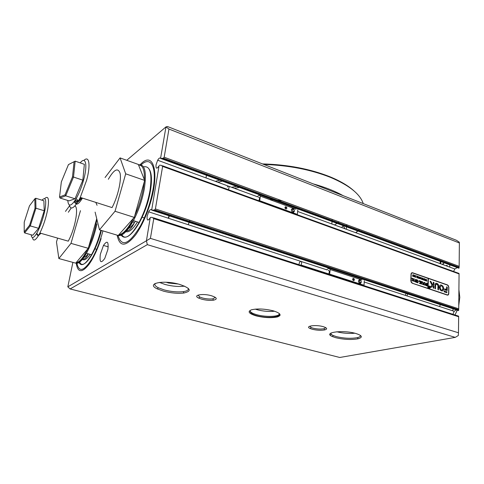 <?xml version="1.0" encoding="UTF-8"?>
<svg xmlns="http://www.w3.org/2000/svg" width="484" height="484" viewBox="0 0 484 484"><rect width="100%" height="100%" fill="white"/><g stroke="black" fill="none" stroke-linecap="round" stroke-linejoin="round"><path stroke-width="0.73" d="M31.151 234.77C31.678 238.89 33.529 238.412 36.705 233.336C40.329 226.772 43.088 218.925 44.988 209.796C46.585 199.704 45.575 196.504 41.963 200.182M44.619 198.628C48.346 195.246 49.362 198.894 47.668 209.578C45.956 218.096 43.36 225.913 39.882 233.022L38.551 235.454C35.229 240.766 33.202 241.462 32.476 237.553M44.232 210.734L43.875 200.775L35.743 198.252L35.937 208.223L44.232 210.734L38.599 228.309L32.827 235.248L24.63 232.919L30.274 225.895L38.599 228.309M35.011 208.338L35.937 208.223L30.274 225.895L29.591 225.248L35.011 208.338L34.842 198.791L29.457 205.881L24.23 222.174L24.2 231.981L29.591 225.248M24.2 231.981L24.63 232.919M35.743 198.252L34.842 198.791M67.772 200.461C68.413 207.14 71.215 206.535 76.169 198.658C79.128 193.4 81.621 187.126 83.641 179.824C87.822 164.735 85.692 155.86 80.199 162.878M83.835 160.482C89.171 155.037 90.847 164.935 86.618 180.284L80.277 197.424L78.384 200.987C73.586 208.713 70.561 210.032 69.309 204.938M82.837 180.163L84.349 164.312L75.183 161.154L73.501 177.053L82.837 180.163L75.026 198.779L69.091 200.878L59.974 198.004L65.715 195.82L75.026 198.779M72.479 176.92L73.501 177.053L65.715 195.82L65.037 194.877L72.479 176.92L74.106 161.698L68.45 164.59L61.335 181.93L59.55 196.994L65.037 194.877M59.55 196.994L59.974 198.004M75.183 161.154L74.106 161.698M406.911 295.899L407.679 293.963M407.831 293.546L408 293.08M102.929 230.88C100.194 241.244 96.697 250.276 92.432 257.99C84.283 271.161 79.098 272.94 76.889 263.338M189.819 220.262L189.274 221.866M189.099 222.374L188.24 224.709M141.171 164.814C150.73 155.709 157.118 166.569 153.053 189.22C150.675 202.191 146.537 214.315 140.626 225.592C129.276 244.347 121.738 247.651 118.005 235.514M323.197 326.652C327.232 327.952 327.722 329.047 324.661 329.931C320.904 330.548 316.76 330.324 312.228 329.241L310.208 328.545C304.297 326.125 315.586 324.407 323.197 326.652M309.748 326.204L311.109 327.517L312.906 328.14C316.941 329.102 320.626 329.301 323.959 328.745L325.744 327.728M179.582 284.386C190.744 288.234 192.178 291.114 183.884 293.02C177.809 293.679 171.064 293.074 163.653 291.199L157.282 288.894C145.369 283.515 163.247 279.589 179.582 284.386M155.273 283.406L154.88 284.072C154.626 285.245 155.775 286.48 158.328 287.774L164.294 289.946C171.251 291.713 177.58 292.276 183.273 291.646C186.267 291.217 187.949 290.424 188.312 289.281L188.185 288.252M355.77 333.464C362.244 335.551 363.03 337.324 358.124 338.782C351.372 339.962 343.906 339.599 335.733 337.693L332.411 336.555C322.29 332.508 342.678 329.598 355.77 333.464M331.086 332.992L330.959 333.325C330.862 334.063 331.643 334.807 333.294 335.557L336.404 336.628C344.076 338.419 351.075 338.758 357.404 337.638C359.261 337.191 360.259 336.598 360.405 335.86L360.332 335.351M211.351 295.712C217.074 297.642 217.782 299.13 213.474 300.183C209.965 300.612 206.087 300.292 201.84 299.221L198.767 298.126C192.184 295.222 202.572 293.135 211.351 295.712M198.053 295.089L199.771 297.019L202.5 297.999C206.281 298.949 209.729 299.233 212.851 298.846L215.362 297.376M346.568 225.732L346.998 224.842M344.62 227.994L344.245 228.508M72.884 262.382L67.82 286.824L146.434 240.784L150.221 217.764C147.844 221.2 146.809 220.71 147.118 216.3L148.648 211.823C149.967 209.548 150.978 208.979 151.661 210.11L159.03 165.915C156.743 169.206 155.745 168.856 156.029 164.856L157.657 160.234C158.915 158.111 159.877 157.5 160.531 158.395L458.947 268.227L459.062 267.743L162.273 158.365L160.567 158.371L165.964 126.893L126.754 160.301M453.587 271.464L454.833 268.971L457.307 267.622M151.661 210.11L458.566 310.607L458.638 310.208L153.446 210.117L151.698 210.092M452.939 314.322L454.167 311.285L456.351 309.911M100.339 254.288C99.401 262.473 100.878 263.853 104.774 258.42L107.865 249.556C108.737 241.456 107.267 240.082 103.467 245.43L100.339 254.288M166.254 282.251L168.517 283.013L178.106 283.999M336.737 331.764L336.743 331.764C342.69 333.258 348.728 333.742 354.851 333.222M159.424 282.408L165.159 284.501C172.371 286.346 178.832 286.885 184.549 286.117M343.144 225.604L344.995 228.781M255.237 309.119L257.331 309.772C263.326 311.297 269.086 311.781 274.609 311.224M280.036 315.447L278.342 315.52M331.431 334.402L330.058 334.868M405.283 295.367L406.064 293.437M406.221 293.014L406.385 292.548M412.295 283.243L447.27 295.089C448.154 295.264 448.65 294.774 448.759 293.613L448.849 287.345L448.305 285.596L447.428 284.888L412.646 272.77C411.702 272.565 411.164 273.055 411.025 274.24L410.807 280.69L411.291 282.396L412.295 283.243M458.717 308.816L459.068 273.92L162.618 166.405L155.406 208.931L458.717 308.816L458.638 310.208M458.481 332.774L458.638 316.742L153.761 218.647L150.409 238.376L458.481 332.774L458.318 335.521L455.256 337.378L147.324 244.656L70.12 288.948L339.762 357.482L455.256 337.378M168.958 129.059L164.179 157.215L459.147 266.327L459.376 242.98L168.958 129.059L165.964 126.893L167.488 126.518L456.382 240.258L459.255 242.157L459.376 242.98M236.573 186.382L231.6 187.29M234.286 188.27L239.471 187.453M240.742 187.284L241.909 187.145M269.697 199.565L273.109 199.832M275.354 200.037L282.033 200.812M150.451 217.37L152.206 217.395L153.761 218.647M159.387 165.256L161.099 165.256L162.618 166.405M153.446 210.117L154.608 209.856L155.406 208.931M162.412 165.734L459.007 273.43L459.068 273.92M153.398 217.782L458.578 316.137L458.638 316.742M459.147 266.327L459.062 267.743M162.273 158.365L163.32 158.141L164.179 157.215M67.82 286.824L70.12 288.948M147.324 244.656L146.434 240.784L150.409 238.376M411.787 273.145L411.467 273.043M169.339 215.906L168.48 218.278M168.202 218.187L169.061 215.81M117.158 235.17C119.59 247.263 125.761 247.13 135.683 234.782C140.989 227.28 145.575 217.661 149.441 205.906C160.349 173.024 153.597 149.75 140.251 164.621M76.26 263.284C77.712 272.704 81.911 273.127 88.868 264.554C93.394 258.274 97.478 249.605 101.114 238.558M39.882 233.022L68.286 241.171L70.138 237.384C75.921 224.788 78.517 206.807 74.857 205.978M71.209 207.975L68.353 212.27M57.614 238.11L56.483 241.976L58.854 258.547L75.698 263.151L88.245 248.31L96.733 218.72M58.854 258.547L70.985 243.373L88.245 248.31M70.985 243.373L80.465 210.673M69.527 205.875L65.467 211.381M80.277 197.424L112.07 207.594L113.419 204.841C118.507 193.903 121.52 179.304 120.044 173.151C117.915 167.391 114.012 169.43 108.337 179.268M95.106 212.113L99.48 229.846L118.211 235.49L134.268 217.389L144.674 180.411L138.327 164.439L120.068 157.905L105.058 177.519M99.48 229.846L115.029 211.266L134.268 217.389M115.029 211.266L125.695 173.81L144.674 180.411M125.695 173.81L120.068 157.905M453.296 308.907L452.558 310.758M439.575 306.529L440.319 304.66M440.47 304.248L440.634 303.801M330.251 333.573L330.947 333.47M442.158 264.337L443.798 263.278M447.597 266.321L446.968 265.383L445.873 265.692M443.604 263.732L442.352 264.403M458.753 305.495L459.8 297.351L458.911 289.716M454.984 314.981L457.259 310.208M457.41 309.802L457.574 309.361M440.18 263.611L440.222 261.336M440.785 261.541L440.743 263.816M449.757 267.114L449.793 264.857M262.491 163.919C287.448 164.584 309.875 168.843 329.786 176.702C340.3 181.016 348.426 185.808 354.161 191.065M363.236 203.582C360.126 194.048 349.182 185.299 330.391 177.344C310.734 169.575 288.531 165.274 263.792 164.433M339.054 221.902L337.614 222.985M337.058 223.366L334.474 224.933M343.089 225.586L341.74 227.589M206.426 175.287L206.039 177.937M215.338 181.337L219.742 180.193M220.819 179.939L221.799 179.721M313.118 183.853C324.903 187.126 334.88 191.053 343.053 195.639M359.352 229.41L358.269 230.596M357.845 231.019L355.867 232.762M355.794 232.731L357.652 230.947M358.045 230.517L358.384 230.124M222.35 181.149L217.794 182.238M428.721 287.877L429.568 288.234M428.6 286.952L428.854 287.817C429.502 288.458 429.919 288.337 430.107 287.466L429.852 286.601C429.211 285.959 428.794 286.08 428.6 286.952M430.258 287.514L429.949 286.48C429.181 285.711 428.685 285.85 428.449 286.897L428.757 287.938C429.526 288.706 430.028 288.567 430.258 287.514M429.623 288.44L430.107 287.532M429.828 286.57L428.933 286.02M430.04 281.325L432.097 285.288L430.53 286.685L431.02 287.375L433.803 285.1L433.997 282.638L433.253 282.378L433.216 284.035L432.654 284.786L430.857 281.44L430.04 281.325M439.284 287.206L440.077 289.807L441.226 290.551L440.023 287.46L441.317 285.748L441.112 284.919C440.004 284.943 439.393 285.705 439.284 287.206M441.027 290.727L439.865 287.496L440.845 285.983M421.733 283.981L421.274 283.981L421.594 282.559L422.393 281.7L423.107 282.487L423.367 284.695L422.544 284.417L422.865 282.892L422.375 281.803L421.733 282.589L421.649 284.114M419.785 283.11L420.433 282.529L419.192 280.641L420.1 280.95L420.705 282.474L420.463 281.077L421.292 281.361L421.219 283.963L420.39 283.684L420.705 282.517L420.064 283.57L419.344 283.328L419.785 283.11M418.285 281.059L419.023 281.64L418.285 281.059M418.019 282.311L417.976 282.862L416.331 282.299L416.325 281.736L417.033 282.426L416.833 279.831L417.668 280.115L417.311 282.523L417.958 282.329M414.709 281.029L415.708 280.702L415.466 279.359L416.307 279.649L416.222 282.263L414.873 281.591L414.709 281.029M412.459 283.092L411.454 282.251L410.97 280.538L411.176 274.495C411.309 273.309 411.854 272.819 412.798 273.024L428.062 278.342L427.808 288.295L412.138 283.176M425.563 280.647L425.206 280.526L425.775 279.141L426.047 280.188L426.356 279.341L426.858 281.137L426.41 280.986L426.277 279.692L426.313 280.956L425.847 280.793L425.732 279.516L425.49 280.672M423.863 280.061L423.5 279.982L424.069 278.548L424.347 279.601L424.662 278.754L425.158 280.557L424.71 280.399L424.577 279.105L424.613 280.369L424.141 280.206L424.032 278.929L423.79 280.085M422.157 279.474L421.794 279.347L422.369 277.955L422.641 279.008L422.956 278.161L423.452 279.964L423.004 279.812L422.871 278.512L422.907 279.776L422.435 279.613L422.326 278.336L422.084 279.492M420.469 278.578L420.983 279.044L421.007 278.361L420.59 278.439L420.608 277.931L421.007 278.294L420.862 277.459L421.37 277.635L421.322 279.232L420.433 278.584M420.275 278.07L419.646 278.675L419.084 277.659L419.707 277.036L420.076 277.338L420.064 278.609M412.447 275.723L413.064 275.529L412.912 274.7L413.433 274.882L413.378 276.485L412.447 275.723M414.691 276.134L414.056 276.745L413.493 275.723L414.123 275.1L414.498 275.408L414.473 276.679M415.829 276.987L415.798 277.326L414.788 276.975L414.818 276.636L415.218 277.054L415.097 275.463L415.611 275.638L415.393 277.114L415.792 276.999M416.76 277.429L417.16 277.078L416.397 275.91L416.96 276.104L417.329 277.042L417.184 276.183L417.698 276.358L417.644 277.961L417.135 277.786L417.329 277.072L416.936 277.713L416.76 277.429M417.964 277.973L417.88 277.102L418.376 276.576L418.975 278.421L418.466 278.246L418.364 276.636L417.795 277.943M412.259 278.554L411.757 278.596L411.914 278.143L413.094 278.542L412.078 280.012L412.459 280.72L412.973 280.454L412.374 280.986L411.817 280.103L412.791 278.736L412.259 278.554M414.001 281.283L414.449 281.143L413.572 281.252L413.403 279.528L414.207 278.893L414.54 279.201L413.632 279.389L414.159 280.236L413.675 280.738L414.092 281.301M425.466 284.108L425.121 284.991L424.45 285.1L423.542 283.461L424.547 282.438L425.14 282.922L425.466 284.108L425.121 284.991M425.775 284.937L426.61 285.693L426.64 284.574L425.974 284.713L425.993 283.884L426.64 284.465L426.404 283.116L427.221 283.394L427.154 285.99L425.732 285.499L425.72 284.949M429.096 286.8L429.52 287.266L429.411 286.661L429.786 286.788L429.756 287.986L429.12 287.678L429.096 286.8M427.808 288.295L428.11 288.397L428.364 278.445L447.283 285.034L448.154 285.741L448.704 287.49L448.614 293.364C448.511 294.532 448.015 295.022 447.125 294.841L446.786 294.925M428.11 288.397L447.125 294.841M435.745 284.991L436.659 284.211L436.532 283.273C435.63 283.079 435.122 283.57 435.001 284.737L434.922 288.464L435.479 288.894L435.594 285.034L436.126 284.271M433.688 288.282L433.912 286.395L433.349 285.965L433.126 287.853L433.688 288.282M441.819 290.001L441.88 291.011C443.84 290.448 444.179 288.809 442.89 286.104L441.765 285.385L442.43 286.728C443.271 288.476 443.072 289.565 441.819 290.001L441.759 290.013M437.252 284.519L437.972 285.76L437.893 289.474L438.45 289.904L438.71 286.014L438.183 284.271L437.197 283.503L437.252 284.519M446.478 289.48L444.578 289.063L444.742 289.868L447.198 290.473L447.246 287.224L446.702 286.794L446.478 289.48L444.76 288.887M444.137 290.848L444.118 291.834L446.72 292.723L446.992 291.828L444.003 290.884M411.612 273.297L411.297 273.26M427.953 288.434L428.056 278.433M435.467 288.887L435.594 285.034M436.659 284.211L436.495 283.376L435.83 283.261M433.676 288.276L433.761 286.437L433.349 285.965M441.106 285.935L441.106 285.058L440.555 284.985M442.255 290.993C443.767 290.025 443.925 288.41 442.739 286.141L441.807 285.251M438.437 289.898L438.558 286.056L438.026 284.314L437.27 283.533M446.998 290.642L447.089 287.266L446.557 286.843M430.107 281.143L432.654 284.786M431.123 287.393L433.646 285.137L433.846 282.674L433.44 282.202M446.817 292.741L446.841 291.864L443.991 290.896M413.058 274.851L413.233 276.34M412.737 275.547L412.531 276.043M413.04 276.279L412.906 275.511L412.894 276.322M413.79 275.112L414.123 275.1M414.461 275.668L414.54 276.176M413.887 275.19L413.566 276.201M413.802 276.424L414.346 276.612L414.486 276.074L414.123 275.166L413.699 276.455M415.46 275.68L415.236 277.132M416.53 276.049L416.96 276.104M416.803 276.146L417.329 277.042M417.323 276.328L417.492 277.78M416.857 277.489L417.329 277.072M418.049 276.582L418.376 276.576M418.817 278.07L418.817 277.06M419.38 277.054L419.707 277.036M420.045 277.61L420.124 278.112M419.477 277.126L419.162 278.125M419.398 278.354L419.93 278.542L420.07 278.004L419.707 277.102L419.295 278.385M421.062 277.725L421.171 279.05M422.296 278.179L422.641 279.008M423.064 279.377L423.325 279.788M424.002 278.772L424.347 279.601M425.702 279.359L426.047 280.188M428.987 286.219L428.449 286.933M411.884 278.227L413.094 278.542M412.937 278.657L412.078 280.012M411.926 280.054L412.459 280.72M412.785 280.659L412.549 281.016M413.735 278.887L414.207 278.893M414.056 278.935L414.54 279.201M413.79 279.038L413.632 279.389M413.59 279.933L414.116 280.218M413.887 280.345L413.675 280.738M413.517 280.781L413.844 281.325M414.945 280.538L415.363 280.538M415.635 279.51L416.131 279.685M415.895 279.788L415.986 282.021M415.224 280.702L415.03 281.706L415.671 281.924L415.454 280.678L415.048 281.119L415.671 281.924M416.591 282.372L417.033 282.426M416.996 279.982L417.498 280.151M417.262 280.248L417.311 282.523M417.16 282.565L417.752 282.644M418.279 281.15L419.035 281.313M419.283 280.762L420.1 280.95M419.779 281.131L420.705 282.474M420.62 281.222L421.128 281.398M420.892 281.488L420.965 283.672M419.937 283.207L420.705 282.517M421.915 281.688L422.393 281.7M422.562 281.906L423.107 282.487M422.949 282.529L423.107 284.132M422.956 284.175L423.052 284.592M421.988 281.809L421.643 282.081M424.069 282.438L424.547 282.438M425.14 282.922L425.309 284.15M424.22 282.559L423.718 283.563L423.923 284.695M424.286 285.028L424.637 285.028M424.044 284.592L424.91 284.888L425.134 284.005L424.547 282.547L423.875 283.521L423.893 284.628M425.726 285.391L426.174 285.542M426.017 285.584L426.61 285.693M425.987 284.296L426.289 284.344M426.132 284.386L426.64 284.465M426.555 283.261L427.057 283.43M426.821 283.521L426.906 285.699M300.782 265.28L301 264.996C302.004 262.739 301.828 261.548 300.473 261.414L299.56 262.225L298.894 264.675M328.479 274.21L328.696 273.932C329.695 271.73 329.495 270.556 328.085 270.399M353.58 278.439C352.727 278.433 352.479 278.959 352.83 280.024L353.441 280.575C354.294 280.581 354.542 280.048 354.191 278.984L353.58 278.439M326.658 269.933C328.079 268.281 329.247 268.154 330.161 269.558L329.61 274.573M361.911 279.927L330.161 269.558M354.312 280.115L352.667 279.583M361.373 282.057L360.725 280.224L359.243 279.74L358.402 281.095L359.049 282.934L360.538 283.412L361.373 282.057L359.902 282.499L359.255 280.666L358.765 280.508M364.289 280.708L364.029 285.227L329.816 274.186M364.029 285.227L363.823 285.602M359.533 283.092L359.902 282.499M359.255 280.666L360.725 280.224M228.339 189.667C229.374 187.26 229.295 186.098 228.103 186.183L227.329 187.03M258.795 200.733C259.829 198.386 259.714 197.236 258.456 197.284M286.014 206.813C285.1 206.722 284.798 207.219 285.1 208.283L285.796 208.943C286.716 209.028 287.018 208.531 286.709 207.467L286.014 206.813M257.325 196.873C258.637 195.173 259.642 194.925 260.344 196.135L259.672 201.048M296.051 209.245L260.344 196.135M286.31 208.967L285.318 208.604M294.532 211.024L293.873 209.136L292.245 208.543L291.271 209.838L291.931 211.732L293.564 212.325L294.532 211.024L293.183 211.665L292.524 209.784L291.574 209.433M297.799 209.887L297.37 214.406L259.811 200.757M292.88 212.071L293.183 211.665M292.524 209.784L293.873 209.136M38.478 235.375C37.546 235.738 36.965 235.073 36.748 233.385M81.124 197.69C77.851 202.947 75.643 204.151 74.488 201.314M74.766 200.908C75.661 205.93 78.227 204.998 82.449 198.113M75.395 199.94C75.915 201.005 76.726 201.162 77.833 200.412M256.127 315.87C248.837 313.62 247.276 311.599 251.444 309.802C257.464 308.453 264.76 308.798 273.333 310.843C280.611 313.209 281.978 315.241 277.435 316.929C271.427 318.157 264.325 317.806 256.127 315.87M250.161 310.734C250.198 312.156 252.406 313.481 256.786 314.721C265.51 317.214 279.008 316.832 279.22 313.995C280.212 317.552 266.26 318.502 256.466 315.592C251.934 314.279 249.841 312.628 250.18 310.637M411.588 273.079L412.646 272.77M447.107 284.973L447.428 284.888M88.227 253.804C86.321 256.248 84.676 257.452 83.284 257.409M81.929 259.007C83.847 261.015 86.594 259.46 90.157 254.348M96.903 223.971C94.537 234.994 91.046 244.765 86.43 253.295C82.056 260.894 78.487 264.161 75.734 263.102M76.218 262.534C79.418 262.407 83.242 257.887 87.689 248.964M88.645 246.919C91.881 239.628 94.344 231.969 96.032 223.941L96.867 219.252M101.331 230.402C95.79 253.646 82.413 271.79 79.473 261.372M78.692 261.923C81.179 267.186 85.45 264.79 91.512 254.729C95.36 247.766 98.488 239.61 100.89 230.269M97.066 205.295L95.808 202.391M135.405 221.279L134.225 223.009C131.672 226.5 129.361 228.484 127.304 228.962M125.078 231.376C128.32 233.088 132.459 229.942 137.498 221.938M138.484 164.832C144.855 163.822 146.803 171.796 144.335 188.766C142.205 200.146 138.563 210.77 133.421 220.656C126.947 232.193 121.581 237.045 117.309 235.218M118.876 234.74C123.202 234.183 128.097 228.666 133.554 218.193M134.715 215.791C138.733 207.049 141.6 198.035 143.312 188.76L144.226 181.984M150.336 191.156C145.956 218.81 126.608 246.477 121.605 234.081M120.661 234.534C124.721 240.53 130.862 236.494 139.077 222.44C144.238 212.609 147.868 202.028 149.961 190.684C152.381 173.411 150.228 165.468 143.512 166.865M144.389 179.697C144.692 169.793 142.756 164.929 138.587 165.092M36.705 233.336L38.551 235.454M96.673 249.321L94.924 248.818M38.478 235.581L40.952 233.33M39.295 234.141L40.632 233.24M76.169 198.658L78.384 200.987M144.341 217.927L142.066 217.195M74.415 201.417C74.857 206.13 80.792 199.523 81.729 197.883M75.171 200.303C75.613 201.737 76.66 201.937 78.305 200.902M331.861 223.977L332.048 221.521M332.091 220.952L332.212 219.373M323.959 328.745L324.661 329.931M183.273 291.646L183.884 293.02M357.404 337.638L358.124 338.782M212.851 298.846L213.474 300.183M157.657 160.234L228.315 186.086M228.89 186.298L257.421 196.74M297.648 211.46L454.833 268.971M148.648 211.823L300.8 261.354M301.181 261.481L326.754 269.806M364.216 281.997L454.167 311.285M346.32 229.265L346.49 226.839M346.526 226.27L346.635 224.709M154.965 283.557L154.88 284.072M108.241 246.822L103.467 245.43M163.32 158.141L459.11 267.289M154.608 209.856L458.687 309.73M199.771 297.019L198.767 298.126M333.294 335.557L332.411 336.555M158.328 287.774L157.282 288.894M311.109 327.517L310.208 328.545M88.378 253.846C86.098 258.341 84.101 259.89 82.377 258.492M101.362 230.408C99.081 239.858 95.796 247.965 91.512 254.729L86.43 253.295L81.385 259.606C79.08 261.953 77.307 262.987 76.067 262.709M132.876 221.484L134.225 223.009C131.176 229.077 128.375 231.612 125.816 230.626M149.254 169.291C151.74 173.193 152.121 180.453 150.403 191.071L147.777 202.251C146.495 206.831 143.754 213.716 143.089 215.047L139.077 222.44L133.421 220.656L128.351 227.68C124.618 232.405 121.387 234.837 118.671 234.97M301 264.996L328.696 273.932M354.24 279.087L352.86 278.639M352.648 279.456L354.191 278.984M286.837 207.842L285.052 207.188M285.088 208.259L286.709 207.467"/></g></svg>
